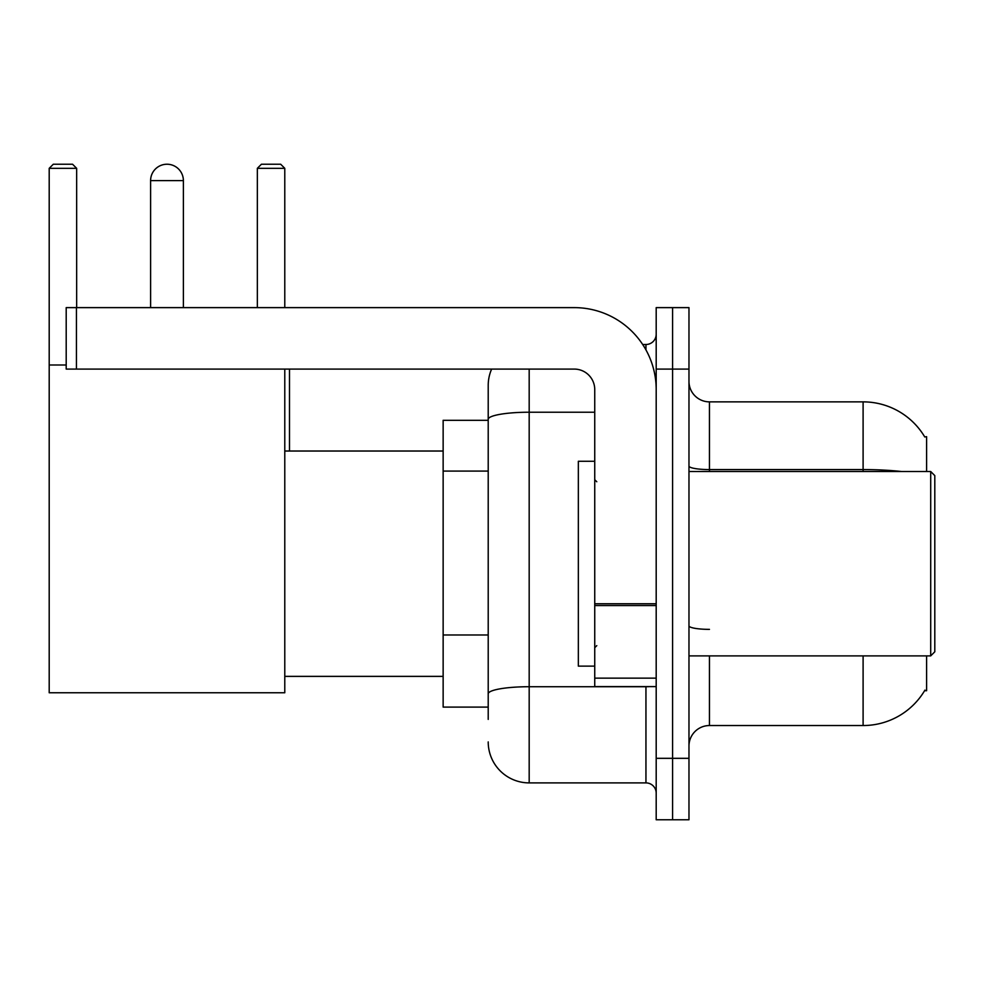 <?xml version="1.0" encoding="UTF-8"?>
<svg xmlns="http://www.w3.org/2000/svg" width="984" height="984" viewBox="0 0 984 984"><rect width="100%" height="100%" fill="white"/><g stroke="black" fill="none" stroke-linecap="round" stroke-linejoin="round"><path stroke-width="1.48" d="M926.608 471.508L926.608 436.687L924.739 436.945A71.697 71.697 0 0 0 863.103 401.866A71.697 71.697 0 0 1 924.591 436.687A71.697 71.697 0 0 0 863.103 401.866L709.452 401.866A20.492 20.492 0 0 1 688.972 381.374A20.492 20.492 0 0 0 709.452 401.866L709.452 471.508M926.608 655.885L926.608 690.706L924.591 690.706L924.948 690.104A71.697 71.697 0 0 1 863.103 725.54L709.452 725.54A20.492 20.492 0 0 0 688.972 746.02M488.212 719.39L488.212 419.332L488.212 420.303L443.144 420.303L443.144 707.102L488.212 707.102M672.576 758.32L672.576 819.77L688.972 819.77L688.972 758.32L672.576 758.32L672.576 819.77L656.193 819.77L656.193 758.32L672.576 758.32L672.576 369.086L672.576 758.32M656.193 758.32L656.193 307.623L672.576 307.623L672.576 369.086L672.576 307.623L688.972 307.623L688.972 758.32M529.183 369.086L529.183 782.895L645.947 782.895L645.947 686.611M642.687 344.498L645.947 344.498A10.246 10.246 0 0 0 656.193 334.265M488.212 458.79L488.212 385.47A40.971 40.971 0 0 1 491.631 369.086M488.212 700.952L488.212 647.263M594.742 412.222L529.183 412.222A40.971 7.109 180 0 0 488.212 419.332L488.212 385.47M656.193 793.141A10.246 10.246 0 0 0 645.947 782.895M529.183 782.895A40.971 40.971 0 0 1 488.212 741.924M150.601 180.613A16.384 16.384 0 0 1 166.997 164.23A16.384 16.384 0 0 1 183.381 180.613L150.601 180.613L150.601 307.623M183.381 307.623L183.381 180.613M284.782 369.086L284.782 692.761L49.2 692.761L49.2 168.325L53.296 164.23L72.558 164.23L76.654 168.325L49.2 168.325M76.654 307.623L76.654 168.325M49.2 364.99L66.199 364.99M284.782 168.325L257.341 168.325L261.437 164.23L280.686 164.23L284.782 168.325L284.782 307.623M257.341 168.325L257.341 307.623M289.493 451.029L289.493 369.086M656.193 686.611L594.742 686.611L594.742 603.77L656.193 603.77M656.193 389.566A81.943 81.943 0 0 0 574.25 307.623L76.444 307.623L76.444 369.086L574.25 369.086A20.492 20.492 0 0 1 594.742 389.566L594.742 603.77M76.444 369.086L66.199 369.086L66.199 307.623L76.444 307.623M930.704 471.508L934.8 475.616L934.8 651.789L930.704 655.885L930.704 471.508L688.972 471.508M594.742 461.275L578.346 461.275L578.346 666.131L594.742 666.131M488.212 471.09L443.144 471.09M488.212 634.975L443.144 634.975M709.452 655.885L709.452 725.54M863.103 725.54L863.103 655.885M924.739 436.945A71.697 71.697 0 0 0 863.103 401.866L863.103 469.577L709.452 469.577A20.492 3.555 0 0 1 688.972 466.022M901.516 471.508A71.697 12.448 180 0 0 863.103 469.577L863.103 471.508M688.972 369.086L656.193 369.086M709.452 629.366A20.492 3.555 -0 0 1 688.972 625.812M649.514 686.611A10.246 1.783 0 0 1 645.947 686.721L529.183 686.721A40.971 7.109 180 0 0 488.212 693.843M645.947 349.898L645.947 344.498M656.193 605.554L594.742 605.554M594.742 678.148L656.193 678.148M284.782 676.377L443.144 676.377M284.782 451.029L443.144 451.029M688.972 655.885L930.704 655.885M596.784 481.754L594.742 479.712M596.784 645.639L594.742 647.693"/></g></svg>
